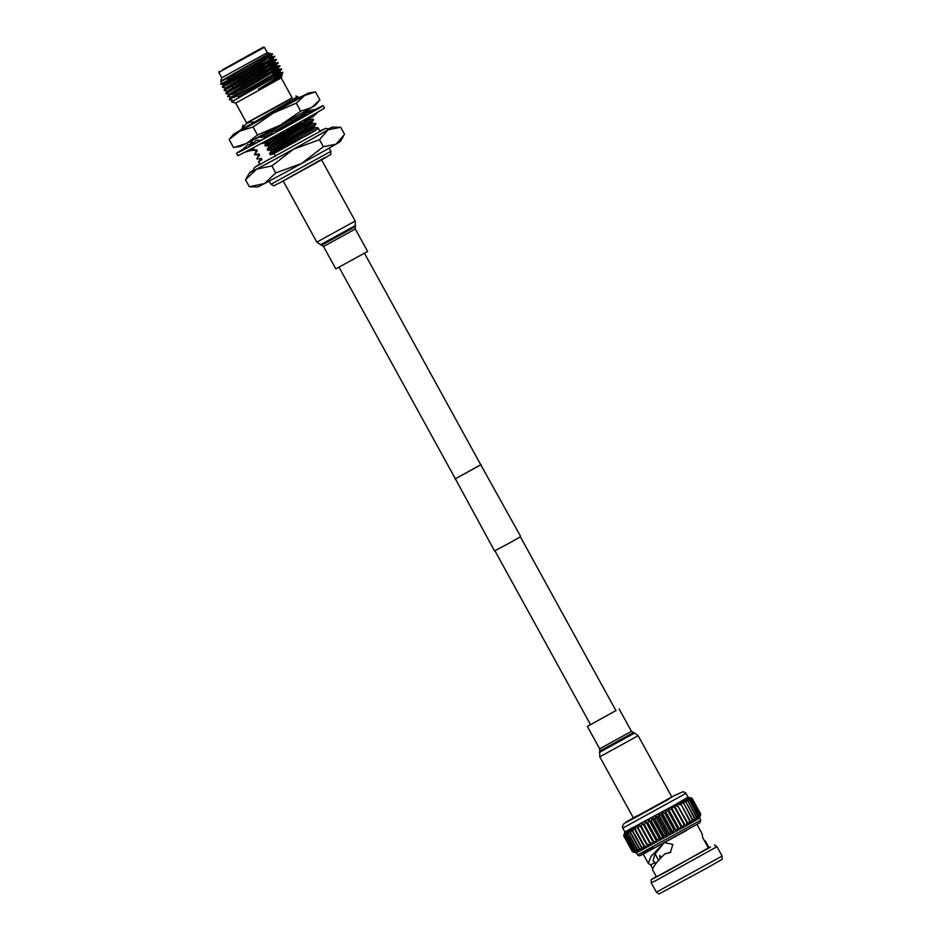 <?xml version="1.0" encoding="UTF-8"?>
<svg xmlns="http://www.w3.org/2000/svg" width="941" height="941" viewBox="0 0 941 941"><rect width="100%" height="100%" fill="white"/><g stroke="black" fill="none" stroke-linecap="round" stroke-linejoin="round"><path stroke-width="1.41" d="M339.078 267.279L455.373 478.828L478.675 465.901M455.35 478.781L494.566 550.991L511.481 541.91L520.726 536.605L480.78 464.807M455.009 479.028L481.169 464.642M633.446 818.082L671.827 796.98M655.842 863.638L653.078 860.874L654.912 854.087L663.628 843.395L651.113 856.216L648.361 863.473L650.654 864.897L655.183 862.427M670.768 852.217L664.852 853.852C657.559 860.897 653.442 866.155 652.489 869.613L656.465 876.836L708.538 848.241L702.645 837.525L702.162 833.891L697.01 824.516M704.103 840.172L705.456 841.242L709.02 847.747L708.444 848.064L710.479 847.053L708.526 848.206M708.091 867.426L722.194 859.215L722.112 856.051L656.371 892.186L659.006 893.95L708.091 867.426M708.938 847.582L667.828 870.978L651.148 879.659L656.289 876.53M651.148 879.659L651.231 882.823L655.983 880.505L716.96 846.677L722.112 856.051M660.488 856.275L661.417 857.357M660.464 858.357L659.723 857.004L660.606 856.51L661.194 857.592M636.398 852.805L632.446 851.77L623.671 835.808L632.446 851.77L636.445 852.805L632.634 851.723L636.834 852.652L633.199 851.476L637.551 852.311L634.128 851.017L638.61 851.781L635.422 850.37L639.986 851.076L637.363 849.37L641.668 850.205L638.998 848.511L643.644 849.17L641.68 847.088L645.879 847.982L643.797 845.971L648.361 846.653L647.09 844.206L651.054 845.206L649.584 842.854L650.125 842.571L653.936 843.654L652.772 841.136L656.971 842.007L656.112 839.313L656.712 838.996L660.135 840.289L659.57 837.431L663.37 838.513L663.723 835.161L666.663 836.714L666.687 833.538L669.968 834.89L670.874 831.232L673.262 833.079L673.791 829.621L674.391 829.28L676.485 831.291L677.838 827.374L679.614 829.55L681.143 825.528L682.625 827.88L683.766 824.069L684.307 823.763L685.471 826.28L687.259 822.105L688.13 824.787L636.387 852.805L637.575 854.957L700.763 820.223L699.575 818.07L688.13 824.787L689.541 820.823L690.553 823.41L692.482 819.152L692.741 822.163L694.67 817.894L694.658 821.07L696.258 816.988L696.281 820.129L698.128 815.894L697.599 819.352L699.339 815.165L698.587 818.752L700.198 814.635L699.234 818.341L700.633 814.341L699.551 818.117L700.81 814.177L699.575 818.082M637.316 815.706C629.929 819.823 618.496 826.421 629.564 820.634L668.086 799.591L671.745 796.827L682.966 791.722L685.424 792.64L688.083 797.18L673.979 805.39L677.99 806.425L686.765 822.387M633.375 817.941L625.518 822.599L639.951 815.082L671.756 796.839M656.442 876.8L655.007 877.53L656.383 876.694M664.593 842.618L672.862 844.489L670.298 852.546L664.852 853.852M652.736 868.684L650.654 864.897M659.723 857.004L659.688 855.475L661.547 857.216M704.868 841.56L705.456 841.242M623.66 835.796L624.906 831.915L673.979 805.39L675.52 807.801L671.133 806.99L672.368 809.566L668.134 808.66L669.051 811.413L664.993 810.401L665.616 813.318L661.77 812.189L662.099 815.271L658.488 814L658.524 817.235L655.183 815.823L654.948 819.199L651.89 817.623L651.407 821.14L650.796 821.469L648.643 819.399L647.937 823.034L647.337 823.351L645.491 821.117L644.561 824.857L643.997 825.175L642.456 822.752L641.35 826.598L640.809 826.892L639.574 824.316L638.304 828.245L636.881 825.763L635.022 829.997L634.399 827.08L632.481 831.35L632.152 828.268L630.599 832.35L630.188 829.315L628.27 833.561L628.506 830.185L626.647 834.408L627.129 830.891L625.553 834.961L626.071 831.421L624.565 835.443L625.342 831.762L623.859 835.761L624.965 831.915L623.66 835.796L632.446 851.77M632.634 851.723L623.859 835.761M632.705 851.687L623.93 835.726M633.199 851.476L624.424 835.502M633.34 851.405L624.565 835.443M634.128 851.017L625.353 835.055M634.328 850.923L625.553 834.961M635.422 850.37L626.647 834.408M635.681 850.241L626.906 834.267M637.045 849.535L628.27 833.561M637.363 849.37L628.588 833.397M638.998 848.511L630.223 832.538M639.374 848.312L630.599 832.35M641.256 847.312L632.481 831.35M641.68 847.088L632.905 831.126M643.797 845.971L635.022 829.997M644.256 845.712L635.481 829.75M646.573 844.477L637.798 828.515M647.09 844.206L638.304 828.245M649.584 842.854L640.809 826.892M650.125 842.571L641.35 826.598M653.936 843.654L642.456 822.752M652.772 841.136L643.997 825.175M653.348 840.819L644.561 824.857M688.083 797.18L692.023 798.215L700.81 814.188L692.035 798.215L688.059 797.215L691.906 798.344L700.692 814.306M656.971 842.007L645.491 821.117M656.112 839.313L647.337 823.351M656.712 838.996L647.937 823.034M660.135 840.289L648.643 819.399M691.906 798.344L700.633 814.341M700.198 814.635L691.423 798.674L687.753 797.45L691.858 798.38M659.57 837.431L650.796 821.469M660.182 837.102L651.407 821.14M663.37 838.513L651.89 817.623M691.423 798.674L700.08 814.718M699.339 815.165L690.565 799.203L687.095 797.862L691.294 798.744M663.111 835.502L654.336 819.54M663.723 835.161L654.948 819.199M666.663 836.714L655.183 815.823M690.565 799.203L699.151 815.282M698.128 815.894L689.353 799.932L686.107 798.462L690.376 799.309M666.687 833.538L657.9 817.576M667.298 833.197L658.524 817.235M669.968 834.89L658.488 814M689.353 799.932L697.881 816.035M696.563 816.812L687.789 800.838L684.801 799.238L689.106 800.073M670.251 831.573L661.476 815.612M670.874 831.232L662.099 815.271M673.262 833.079L661.77 812.189M687.789 800.838L696.258 816.988M694.67 817.894L685.895 801.932L683.178 800.179L687.483 801.014M673.791 829.621L665.016 813.659M674.391 829.28L665.616 813.318M676.485 831.291L664.993 810.401M685.895 801.932L694.317 818.105M692.482 819.152L683.707 803.191L681.26 801.273L685.542 802.144M677.238 827.704L668.463 811.742M677.838 827.374L669.051 811.413M679.614 829.55L668.134 808.66M683.707 803.191L692.07 819.388M690 820.564L681.225 804.602L679.073 802.52L683.295 803.426M680.578 825.845L671.803 809.883M681.143 825.528L672.368 809.566M682.625 827.88L671.133 806.99M681.225 804.602L689.541 820.823M687.259 822.105L676.638 803.896L680.766 804.861M683.766 824.069L674.991 808.107M684.307 823.763L675.52 807.801M298.662 97.688L272.772 112.638L241.955 128.917M247.895 142.326L258.305 137.586L308.06 109.815M240.92 129.635L271.361 114.014L300.885 96.664M308.601 92.994L315.506 91.924L319.916 99.934L311.447 107.674L280.242 125.188L257.481 134.975L246.66 143.361L280.242 125.188L300.673 111.191L296.274 103.169L273.513 112.955L253.07 126.964L239.931 131.128L304.731 95.441L308.601 92.994L300.967 96.817M318.364 101.816L315.341 105.263L311.447 107.674L300.673 111.191M234.027 147.443L246.66 143.361L240.461 146.443L234.521 147.361M241.002 129.787L233.686 134.175L239.931 131.128L229.11 139.503L233.686 134.175M315.506 91.924L304.731 95.441L296.274 103.169M233.521 147.514L229.11 139.503M257.481 134.975L253.07 126.964M279.089 130.505L272.819 131.399L270.032 135.48L278.348 130.905M280.218 133.116L285.664 132.34L287.805 128.941M261.316 140.185L256.117 140.409L250.2 146.149L256.811 142.609M260.692 143.75L266.926 142.573L266.491 140.609M264.597 141.644L266.926 142.573M250.565 145.796L248.095 144.514L241.696 150.442L250.259 146.102M247.942 150.584L254.023 149.419L253.294 147.737M242.837 149.396A49.414 0.659 -28.8 0 0 236.556 153.242L237.873 155.641A49.414 0.659 -28.8 0 0 245.107 152.077L251.882 150.266M251.2 142.832L249.2 145.09M309.33 112.497L309.554 110.603L310.648 112.202M310.554 116.566L310.389 117.99L310.012 117.46M309.554 110.603L317.117 108.98M311.436 116.825L310.389 117.99M308.801 112.579L315.07 110.297L311.942 112.167L305.849 112.979L306.684 115.143M310.201 116.437L312.518 117.154L318.234 111.861M300.508 118.625L293.616 122.495L291.816 120.918L300.508 118.625L311.942 112.167M314.823 110.45L317.093 108.933M236.556 153.242A49.414 0.659 -28.8 0 0 243.79 149.678A49.414 0.659 -28.8 0 0 292.522 123.189A49.414 0.659 -28.8 0 0 323.151 105.627A49.414 0.659 -28.8 0 0 316.776 108.744M256.693 142.679L270.043 135.457M278.301 130.94L293.616 122.495M245.107 152.077A49.414 0.659 -28.8 0 0 293.839 125.588A49.414 0.659 -28.8 0 0 324.469 108.027L323.151 105.627M291.816 120.918L292.275 123.224M287.405 129.576L298.497 123.024L303.084 122.636L264.88 145.043L267.526 141.738L266.632 141.268M308.413 117.449L303.084 122.636M321.846 152.242A47.156 0.635 151.2 0 1 301.579 163.499L323.363 146.702L335.984 144.196A47.156 0.635 151.2 0 1 321.846 152.242M252.376 149.737L252.541 150.431L256.67 149.831L257.258 150.901L254.611 154.195L259.022 154.112L259.61 155.183L256.834 158.594L260.186 159.17L260.692 160.382M256.964 158.476L257.116 159.111M314.812 127.658L317.882 127.729L317.47 128.329L304.966 136.233L272.631 154.23L270.185 154.677L269.596 153.606L271.961 149.784L267.832 150.395L267.244 149.325L269.596 145.502L265.468 146.114L264.88 145.043M317.976 127.764L318.246 128.376L314.929 130.799L305.06 136.41L318.011 128.776M292.157 97.84L246.577 122.895M243.072 125.047L241.884 129.152L242.672 128.835M253.105 123.624L254.423 122.13C248.789 121.483 244.778 123.73 242.378 128.87M254.423 122.13L297.756 96.605M260.728 160.146L258.469 161.593L260.222 164.44M275.537 156.265L274.019 153.501L297.838 140.444M328.844 128.893A44.38 0.588 151.2 0 1 329.962 128.447A44.38 0.588 151.2 0 1 312.588 138.55A44.38 0.588 151.2 0 1 272.808 160.452A44.38 0.588 151.2 0 1 252.164 171.203A44.38 0.588 151.2 0 1 253.141 170.521M254.611 154.195L254.764 154.83L257.846 154.889L258.422 155.959L256.834 158.582M312.459 123.377L315.529 123.447L315.117 124.047L271.961 149.784M315.623 123.483L315.4 124.565L302.896 132.469L272.243 150.301M252.247 149.913L255.493 150.607L256.07 151.677L254.482 154.3M310.095 119.095L313.177 119.154L312.753 119.766L269.596 145.502M313.271 119.201L313.047 120.283L300.544 128.188L269.891 146.02M309.718 116.708L307.966 117.884M299.85 122.906L286.723 130.658M307.013 110.567L308.566 110.626L308.048 111.203L292.604 120.848M308.566 110.626L308.824 111.25L306.742 112.861M305.99 113.355L293.957 120.73M224.04 68.916L261.963 47.885L224.04 68.916M222.794 69.622L263.456 47.05L222.794 69.622M264.386 47.321L218.806 72.375L221.782 77.774L267.35 52.72L264.386 47.321L263.456 47.05M221.758 77.75L267.338 52.684M267.926 53.931C270.102 52.825 270.055 52.955 267.797 54.307L220.688 81.185L227.075 78.515M267.467 52.649L269.549 53.402L227.299 78.868M267.75 56.119C272.972 53.731 275.654 52.202 267.797 57.119L250.659 66.729L264.986 57.672L269.549 53.402M270.067 53.402L272.349 54.072L271.067 56.26L223.605 84.325L222.347 87.054L226.581 84.608C243.684 75.033 289.887 48.414 269.467 58.483L273.96 56.578L272.796 59.401L230.874 84.631M277.571 77.091L281.982 75.421L281.324 77.844L239.332 101.146L235.509 103.028L231.557 101.887L282.829 72.633L279.877 72.269L238.673 97.217M282.229 72.869C285.464 72.186 273.513 79.961 258.352 89.219L274.231 80.373C283.147 75.115 284.394 74.045 277.983 77.186L275.772 78.291M281.653 75.503L277.983 77.186M282.829 72.645L281.453 75.139L258.352 89.219M235.638 102.992L246.671 123.071L276.136 107.25L292.251 98.017L281.218 77.938M278.124 74.221C283.994 71.398 284.194 71.704 278.736 75.139C284.194 71.704 283.994 71.398 278.124 74.221M272.008 71.81L278.148 69.116L280.877 69.175L279.724 71.998L238.461 96.876M272.749 73.351L276.607 71.457C297.027 61.4 250.824 88.007 233.721 97.593L237.744 95.711M272.561 72.951L276.395 71.069C296.803 61.012 250.612 87.619 233.509 97.194L229.275 99.652L232.227 100.099L231.557 101.887L236.179 99.346M271.196 70.116L278.595 66.635M270.996 69.716L279.148 66.023L277.995 68.846L236.567 93.818M274.878 68.317C295.286 58.248 249.094 84.866 231.992 94.441L235.838 92.653M274.666 67.928C295.074 57.86 248.883 84.478 231.78 94.053L227.546 96.5L230.498 96.947L229.275 99.652M269.432 66.482L272.925 64.776C293.345 54.719 247.154 81.326 230.039 90.901L226.028 93.747L230.263 91.289C247.365 81.714 293.557 55.107 273.149 65.164L276.866 63.494M272.925 64.776L277.477 62.894L276.266 65.694L234.662 90.748M268.067 63.647L275.137 60.342M267.879 63.259L275.689 59.73L274.537 62.553L232.768 87.689M271.42 62.012C291.828 51.955 245.636 78.562 228.522 88.148L224.076 90.207L228.31 87.76C245.413 78.174 291.616 51.567 271.196 61.624M269.679 58.871C290.099 48.814 243.907 75.421 226.793 84.996L222.347 87.054M274.313 76.574L278.336 74.61M225.816 93.359L227.228 91.006L232.98 88.042M267.797 57.119L220.876 84.278L250.659 66.729M253.153 170.38A47.156 0.635 -28.8 0 0 249.741 172.521A47.156 0.635 -28.8 0 0 256.646 169.133A47.156 0.635 -28.8 0 0 293.663 149.113A47.156 0.635 -28.8 0 0 328.08 129.799A47.156 0.635 -28.8 0 0 332.361 127.106A47.156 0.635 -28.8 0 0 328.727 128.823M270.585 56.707L260.763 63.329L223.77 84.714M272.314 59.848L262.492 66.482L225.534 87.842L224.076 90.207M274.043 63L264.221 69.634L227.228 91.006M275.772 66.141L265.95 72.775L228.992 94.135L227.546 96.5M278.148 69.116L230.686 97.311M273.572 75.033L279.877 72.269M281.606 75.409L274.231 80.373M267.797 54.307L221.876 81.185L220.617 83.914M268.514 64.576L267.138 61.73L272.796 59.401M270.42 68.128L276.266 65.694M272.149 71.281L277.995 68.846M273.878 74.421L279.724 71.998M279.501 75.751L281.453 75.139M296.744 116.484L260.763 137.539L260.175 136.469M271.714 133.01L264.892 136.939L260.763 137.539M291.886 121.271L275.078 131.07M250.882 141.491L251.953 141.256L252.541 142.326L249.894 145.632M252.541 142.326L249.765 145.737M281.677 132.904L267.244 141.221M254.423 147.137L253.505 148.219M309.613 118.06L309.73 119.672L298.226 127L265.468 146.114M257.258 150.901L256.07 151.666M311.965 122.342L312.083 123.953L300.579 131.281L267.832 150.395M259.61 155.183L258.422 155.947M314.318 126.623L314.435 128.235L302.931 135.563L270.185 154.677M261.963 159.464L260.892 160.217L261.963 159.464L261.375 158.394L260.186 159.17M251.953 141.256L250.776 142.044L251.365 143.114M306.46 114.567L298.967 119.413M310.565 116.555L309.142 118.601L303.131 122.577M256.67 149.831L255.481 150.607M313.541 119.813L311.495 122.883L267.244 149.325M259.022 154.112L257.834 154.889M315.894 124.094L313.847 127.164L269.596 153.606M292.004 121.883L276.654 130.846M270.949 134.14L265.174 137.457L264.892 136.939M264.421 138.503L265.174 137.457M283.241 132.681L267.526 141.738M257.246 159.005L261.375 158.394M318.246 128.376L314.929 130.799M274.019 153.501L272.631 154.23M261.351 160.135L258.634 161.558M297.827 96.711L295.85 96.029M299.297 97.699L296.121 99.558M297.815 96.747L260.645 119.26M343.324 136.504L340.289 141.515A47.156 0.635 151.2 0 1 335.984 144.196L344.559 134.304L340.713 127.294L332.361 127.106M340.713 127.294L328.08 129.799L319.505 139.691L293.663 149.113L271.89 165.91L256.646 169.133L245.472 179.743L249.741 172.521M301.579 163.499A47.156 0.635 151.2 0 1 264.562 183.53A47.156 0.635 151.2 0 1 257.669 186.941L249.33 186.753L264.562 183.53L275.737 172.921L301.579 163.499M323.363 146.702L319.505 139.691M249.33 186.753L245.472 179.743M275.737 172.921L271.89 165.91M355.298 229.028L323.516 246.507L335.831 268.903L367.613 251.423L355.298 229.028L355.204 221.041L321.61 159.923M615.908 710.608L587.36 726.44L599.676 748.836L599.77 756.823L633.516 818.2L671.898 797.098L638.151 735.721L599.77 756.823M615.896 710.584L587.36 726.44M685.989 793.357L622.801 828.092L624.906 831.915M653.572 847.735C645.679 852.146 633.458 859.192 645.291 853.005L686.448 830.527M330.938 151.325C329.868 157.218 333.079 152.313 326.009 157.418L279.242 183.13C271.596 186.236 275.972 186.8 270.961 184.295L330.938 151.325L329.174 148.113M325.245 157.323L279.301 183.107M323.516 246.507L316.823 242.131L355.204 221.041M320.34 244.825L355.58 225.452M321.763 245.166L355.11 226.828M619.143 708.961L631.458 731.357L634.634 733.039L599.393 752.412M633.211 732.698L599.864 751.036M631.458 731.357L599.676 748.836M494.954 550.826L590.595 724.782M364.508 253.305L480.804 464.854M520.385 536.852L616.026 710.808M714.337 844.924L716.96 846.677M655.054 853.863L658.618 860.356M643.197 854.099L648.361 863.473M651.231 882.823L656.371 892.186M637.575 854.957C640.727 856.251 637.822 856.298 642.515 854.44L699.845 822.763L700.763 820.223M622.801 828.092L622.472 826.245L623.824 823.704L633.364 817.929M249.271 150.325L247.624 150.748M329.115 129.058L325.539 128.411L319.822 131.081M323.728 129.34L256.258 166.428M253.141 170.815L254.517 167.463L259.822 164.063M270.961 184.295L269.197 181.084M258.469 161.593L260.069 164.51M239.014 97.77L237.555 95.406M236.603 93.865L235.662 92.347M233.533 88.924L231.874 86.243M231.639 85.866L230.698 84.361M227.851 79.75L226.91 78.244M221.653 77.832L220.688 81.185M219.077 71.445L218.806 72.375M271.22 56.519L273.96 56.578M272.949 59.671L275.689 59.73M274.678 62.824L277.419 62.882M276.407 65.964L279.148 66.023M222.57 87.454L225.499 87.866M224.299 90.595L227.228 91.018M226.028 93.747L228.957 94.159M220.829 84.302L223.57 84.361M273.219 74.304L271.843 71.469M271.008 69.74L270.279 68.222M249.836 142.02L250.776 142.044M308.824 111.25L307.954 112.697M318.458 128.611L320.069 131.528M298.426 97.711L297.838 96.641M316.823 242.131L283.229 181.025M634.634 733.039L638.151 735.721"/></g></svg>

